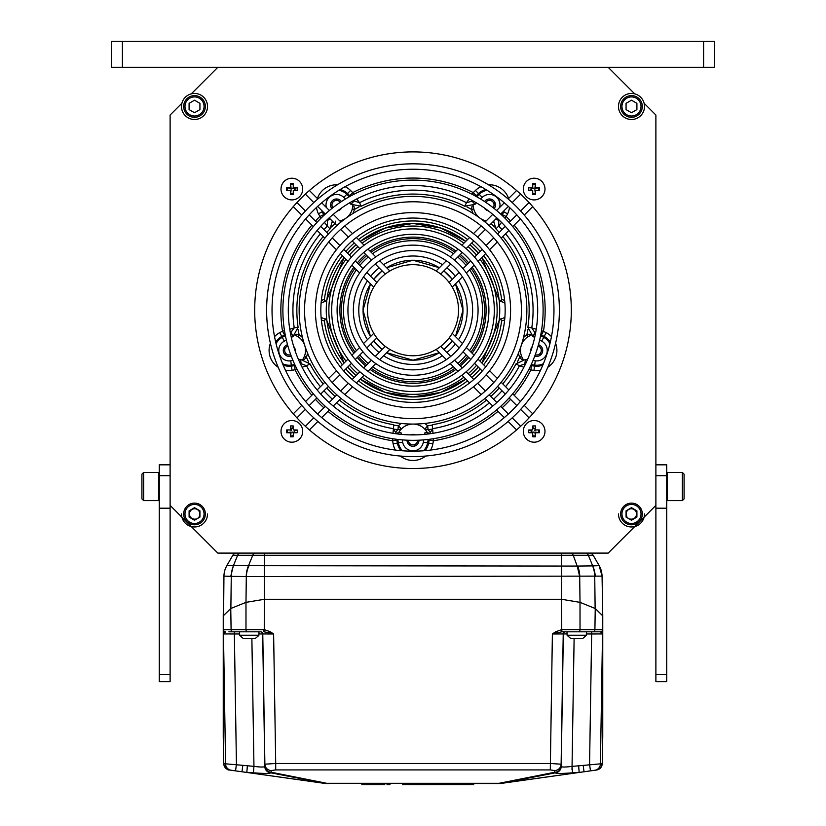 <?xml version="1.0" encoding="UTF-8"?>
<svg xmlns="http://www.w3.org/2000/svg" width="826" height="826" viewBox="0 0 826 826"><rect width="100%" height="100%" fill="white"/><g stroke="black" fill="none" stroke-linecap="round" stroke-linejoin="round"><path stroke-width="1.24" d="M413 255.998A54.217 54.217 0 0 1 442.426 264.681A54.217 54.217 0 0 0 383.574 264.681A54.217 54.217 0 0 1 413 255.998M446.887 267.892A54.217 54.217 0 0 1 455.322 276.328A54.217 54.217 0 0 0 446.887 267.892M458.533 280.778A54.217 54.217 0 0 1 458.533 339.641A54.217 54.217 0 0 0 458.533 280.778M455.322 344.101A54.217 54.217 0 0 1 446.887 352.537A54.217 54.217 0 0 0 455.322 344.101M442.426 355.748A54.217 54.217 0 0 1 413 364.431A54.217 54.217 0 0 0 442.426 355.748M413 364.431A54.217 54.217 0 0 1 383.574 355.748A54.217 54.217 0 0 0 413 364.431M379.113 352.537A54.217 54.217 0 0 1 370.678 344.101A54.217 54.217 0 0 0 379.113 352.537M367.467 339.641A54.217 54.217 0 0 1 367.467 280.778A54.217 54.217 0 0 0 367.467 339.641M370.678 276.328A54.217 54.217 0 0 1 379.113 267.892A54.217 54.217 0 0 0 370.678 276.328M386.661 267.769A49.952 49.952 0 0 1 439.339 267.769M443.851 270.928A49.952 49.952 0 0 1 452.287 279.364M455.436 283.876A49.952 49.952 0 0 1 455.436 336.554M452.287 341.066A49.952 49.952 0 0 1 443.851 349.491L452.318 341.097M439.339 352.65A49.952 49.952 0 0 1 386.661 352.65M373.682 341.097L382.118 349.522A49.952 49.952 0 0 1 373.713 341.066M370.564 336.554A49.952 49.952 0 0 1 370.564 283.876M373.713 279.364A49.952 49.952 0 0 1 382.149 270.928M439.37 267.738L413 260.221L386.63 267.738M382.118 270.897L373.682 279.333M370.533 283.845L363.006 310.215L370.533 336.585M386.63 352.681L413 360.208L439.37 352.681M455.467 336.585L462.994 310.215L455.467 283.845M452.318 279.333L443.882 270.897M321.345 319.879A10.841 10.841 0 0 0 324.391 320.891A89.249 89.249 0 0 0 342.356 364.751M345.815 368.964A89.249 89.249 0 0 0 354.251 377.399M358.453 380.858A89.249 89.249 0 0 0 467.547 380.858M471.749 377.399A89.249 89.249 0 0 0 480.185 368.964M483.644 364.751A89.249 89.249 0 0 0 501.609 320.891A10.841 10.841 0 0 0 504.655 319.879M504.655 300.55A10.841 10.841 0 0 0 501.609 299.528A89.249 89.249 0 0 0 483.644 255.668M480.185 251.455A89.249 89.249 0 0 0 471.749 243.03M467.547 239.571A89.249 89.249 0 0 0 358.453 239.571M354.251 243.03A89.249 89.249 0 0 0 345.815 251.455M342.356 255.668A89.249 89.249 0 0 0 324.391 299.528A10.841 10.841 0 0 0 321.345 300.55M475.229 195.938L475.766 195.194M396.17 440.155L396.17 439.236M394.477 429.221A120.441 120.441 0 0 0 397.895 429.706L396.243 431.523M429.83 439.236L429.83 440.155M429.757 431.523L428.105 429.706L424.616 428.942M350.234 195.194L350.771 195.938M295.233 334.964A2.168 1.879 -65.6 0 0 295.966 335.604L297.959 336.688L299.126 334.85L295.987 334.189M295.326 335.335L294.975 335.201A16.262 16.262 0 0 1 302.832 359.372L304.371 356.409L306.384 357.214A116.507 116.507 0 0 0 308.645 362.025M353.063 205.86A2.168 1.879 6.4 0 0 352.681 206.748L352.268 208.988L354.375 209.525A18.43 18.43 0 0 1 352.805 213.573M352.754 206.004L352.764 205.684A16.262 16.262 0 0 1 339.765 220.883M486.235 220.883A16.262 16.262 0 0 1 473.236 205.684L473.246 206.004M472.937 205.86A2.168 1.879 -6.4 0 1 473.319 206.748L473.732 208.988L471.625 209.525A116.507 116.507 0 0 0 466.979 206.954M518.501 353.022A18.43 18.43 0 0 0 519.616 357.214L521.629 356.409L522.61 358.463M522.972 359.062L523.168 359.372A16.262 16.262 0 0 1 531.025 335.201L528.041 336.688L526.874 334.85A116.507 116.507 0 0 0 527.886 329.636M517.355 362.025A116.507 116.507 0 0 0 519.616 357.214L521.764 359.589M530.013 334.189L526.874 334.85A18.43 18.43 0 0 0 523.508 337.597M492.028 222.752L493.576 222.029M471.966 206.335L471.625 209.525A18.43 18.43 0 0 0 473.195 213.573M354.034 206.335L354.375 209.525A116.507 116.507 0 0 1 359.021 206.954M333.972 222.752L332.424 222.029M304.236 359.589L306.384 357.214A18.43 18.43 0 0 0 307.499 353.022M522.827 359.403A2.168 1.879 150.4 0 0 522.61 358.453M530.767 334.964A2.168 1.879 -114.4 0 1 530.034 335.604M303.173 359.403A2.168 1.879 29.6 0 1 303.39 358.453L303.028 359.062M500.959 318.805A8.673 8.673 0 0 0 504.903 317.184A8.673 8.673 0 0 1 500.959 318.805L499.11 320.684L481.857 362.965A86.751 86.751 0 0 0 481.857 257.454L499.11 299.735L500.959 301.624A8.673 8.673 0 0 1 504.903 303.235A8.673 8.673 0 0 0 500.959 301.624M501.609 299.528L500.732 301.573M325.041 301.624A8.673 8.673 0 0 0 321.097 303.235A8.673 8.673 0 0 1 325.041 301.624L324.391 299.528M325.268 301.573L326.889 299.735L344.143 257.454A86.751 86.751 0 0 0 344.143 362.965L326.889 320.684L325.041 318.805A8.673 8.673 0 0 1 321.097 317.184A8.673 8.673 0 0 0 325.041 318.805M347.591 253.231L356.027 244.806A86.751 86.751 0 0 0 347.591 253.231M360.239 241.357L385.164 228.048L413 223.464L440.836 228.048L465.761 241.357A86.751 86.751 0 0 0 360.239 241.357M469.973 244.806L478.409 253.231A86.751 86.751 0 0 0 469.973 244.806M500.732 318.846L501.609 320.891M324.391 320.891L325.268 318.846M398.576 432.793L398.741 432.514A16.262 16.262 0 0 1 427.259 432.514L427.424 432.793M410.563 434.889A5.968 5.968 0 0 1 415.437 434.889M418.958 440.196A5.968 5.968 0 0 1 413 446.298A5.968 5.968 0 0 1 407.042 440.196M393.682 425.111A116.507 116.507 0 0 0 398.39 425.803L397.895 429.706L401.467 428.859L400.218 430.274M400.156 430.346L399.743 430.914M399.34 431.492L399.02 432.019M426.577 431.368L425.937 430.47M425.7 430.16L425.163 429.53M424.853 429.19L427.61 425.803A116.507 116.507 0 0 0 432.318 425.111M401.188 423.449A20.598 20.598 0 0 0 398.39 425.803L401.467 428.859M293.674 346.424A5.968 5.968 0 0 1 295.181 351.05M291.227 356.047A5.968 5.968 0 0 1 283.576 352.258A5.968 5.968 0 0 1 287.541 344.71M341.685 207.915A5.968 5.968 0 0 1 337.751 210.775M331.773 208.555A5.968 5.968 0 0 1 333.012 200.119A5.968 5.968 0 0 1 341.427 201.554M488.249 210.775A5.968 5.968 0 0 1 484.315 207.915M484.573 201.554A5.968 5.968 0 0 1 492.988 200.119A5.968 5.968 0 0 1 494.227 208.555M530.819 351.05A5.968 5.968 0 0 1 532.326 346.424M538.459 344.71A5.968 5.968 0 0 1 542.424 352.258A5.968 5.968 0 0 1 534.773 356.047M478.409 367.188L469.973 375.623A86.751 86.751 0 0 0 478.409 367.188M465.761 379.072L440.836 392.371L413 396.955L385.164 392.371L360.239 379.072A86.751 86.751 0 0 0 465.761 379.072M356.027 375.623L347.591 367.188A86.751 86.751 0 0 0 356.027 375.623M285.445 370.213A20.154 20.154 0 0 0 292.053 370.378L297.03 369.222M392.711 438.74L392.608 440.785L396.862 440.031L396.748 439.308M302.12 367.25L306.529 365.732L301.149 363.719L300.54 359.434L310.018 363.915A116.146 116.146 0 0 0 323.214 383.894M339.321 399.99A116.146 116.146 0 0 0 393.744 424.75L393.011 433.299M316.513 207.44A20.154 20.154 0 0 0 318.402 213.779L321.035 218.157M284.495 330.627L282.523 331.174A132.15 132.15 0 0 1 311.846 225.168M324.484 222.38L327.292 226.118L327.55 220.366L330.266 219.045M290.411 333.023L294.232 327.87L289.761 329.244M475.735 196.216L476.251 195.7L473.257 192.592L472.131 194.306M353.869 194.306L352.743 192.592L349.749 195.7L350.265 196.216M469.178 198.89L466.494 202.711L472.038 201.183L475.043 204.29L464.749 206.232A116.146 116.146 0 0 0 361.251 206.232L350.957 204.29L349.512 202.886M353.425 200.666L359.506 202.711L356.822 198.89M551.458 336.636A20.154 20.154 0 0 0 546.213 332.62L541.505 330.627M504.965 218.157L506.245 216.557A132.15 132.15 0 0 1 510.571 221.079M536.239 329.244L531.768 327.87L534.938 332.671L532.915 336.481L527.886 327.292A116.146 116.146 0 0 0 502.786 236.535M498.77 219.706L498.708 226.118L501.516 222.38M528.97 369.222L530.881 369.955A132.15 132.15 0 0 1 514.154 395.262M429.252 439.308L429.138 440.031L433.392 440.785L433.289 438.74M432.989 433.299L432.256 424.75A116.146 116.146 0 0 0 486.679 399.99M525.584 363.822L519.471 365.732L523.88 367.25M336.523 402.789A120.08 120.08 0 0 0 393.093 428.622L396.666 433.836M429.334 433.836L432.907 428.622A120.08 120.08 0 0 0 489.477 402.789M320.426 233.737A120.08 120.08 0 0 0 294.232 327.87L298.114 327.292L293.085 336.481L291.062 332.671L290.38 332.878M300.478 363.946L301.149 363.719L300.416 363.822M350.957 204.29L353.962 201.183L353.549 200.604M327.127 219.799L327.55 220.366L327.23 219.706M495.734 219.045L498.45 220.366L498.873 219.799M472.451 200.604L472.038 201.183L472.575 200.666M505.574 386.682A120.08 120.08 0 0 0 519.471 365.732L515.982 363.915L525.46 359.434L524.851 363.719L525.522 363.946M535.62 332.878L534.938 332.671L535.589 333.023M499.689 207.429A10.501 10.501 0 0 0 482.188 197.393L480.525 198.994M476.488 202.886L475.043 204.29M361.251 206.232L359.506 202.711A120.08 120.08 0 0 1 466.494 202.711L464.749 206.232M345.475 198.994L343.812 197.393A10.501 10.501 0 0 0 326.311 207.429M323.978 229.628A120.08 120.08 0 0 1 327.292 226.118L330.101 228.864A116.146 116.146 0 0 0 326.766 232.405M332.3 221.079L330.101 228.864M323.214 236.535A116.146 116.146 0 0 0 298.114 327.292M293.085 336.481L291.31 337.431M286.354 340.064L284.32 341.148A10.501 10.501 0 0 0 290.711 360.817L292.993 360.497M298.547 359.713L300.54 359.434M320.426 386.682A120.08 120.08 0 0 1 306.529 365.732L310.018 363.915M326.766 388.014A116.146 116.146 0 0 0 335.201 396.449M396.81 433.856L396.676 433.123L400.93 432.37L401.281 434.352M402.262 439.886L402.654 442.158A10.501 10.501 0 0 0 423.346 442.158L423.738 439.886M424.719 434.352L425.07 432.37L429.324 433.123L429.19 433.856M490.799 396.449A116.146 116.146 0 0 0 499.234 388.014M502.786 383.894A116.146 116.146 0 0 0 515.982 363.915M525.46 359.434L527.453 359.713M533.007 360.497L535.289 360.817A10.501 10.501 0 0 0 541.68 341.148L539.646 340.064M534.69 337.431L532.915 336.481M505.574 233.737A120.08 120.08 0 0 1 531.768 327.87L527.886 327.292M502.022 229.628A120.08 120.08 0 0 0 498.708 226.118L495.899 228.864L493.7 221.079M499.234 232.405A116.146 116.146 0 0 0 495.899 228.864M332.754 207.78L332.176 206.335L332.176 207.45M332.176 202.442L332.176 203.557L332.176 202.442L333.146 201.885M335.552 200.491L336.523 199.933L337.483 200.491L336.523 199.933M339.889 201.885L340.446 202.205L339.889 201.885M332.878 207.687A4.553 4.553 0 0 1 335.149 200.604A4.553 4.553 0 0 1 340.25 202.329M290.783 354.87L289.234 354.974L290.783 354.87M286.591 354.117L285.528 353.776L285.3 352.681L285.528 353.776L286.591 354.117M284.485 348.871L284.722 349.966L284.485 348.871L285.311 348.128M290.731 354.726A4.553 4.553 0 0 1 284.691 350.379A4.553 4.553 0 0 1 287.923 346.063M417.977 440.857L417.708 440.248L417.326 441.755M415.695 444.006L415.034 444.904L413.929 444.791L415.034 444.904M411.162 444.502L410.057 444.378L409.603 443.366L410.057 444.378L411.162 444.502M408.478 440.826L408.209 440.237L408.478 440.826M417.553 440.248A4.553 4.553 0 0 1 411.555 444.646A4.553 4.553 0 0 1 408.447 440.248M538.789 345.846L538.129 345.918L539.44 346.744M541.071 348.995L541.732 349.894L541.278 350.916L541.732 349.894M540.152 353.456L539.698 354.468L538.583 354.591L539.698 354.468L540.152 353.456M535.826 354.881L535.186 354.943L535.826 354.881M538.077 346.063A4.553 4.553 0 0 1 540.41 353.125A4.553 4.553 0 0 1 535.269 354.726M485.626 202.246L486.824 201.245L485.626 202.246M490.52 200.047L489.467 200.388L490.52 200.047L491.356 200.79M493.411 202.649L494.247 203.392L494.01 204.487L494.247 203.392M493.432 207.202L493.298 207.832L493.432 207.202M485.75 202.329A4.553 4.553 0 0 1 493.194 202.298A4.553 4.553 0 0 1 493.122 207.687M413 151.901A158.313 158.313 0 0 1 571.313 310.215A158.313 158.313 0 0 1 413 468.518A158.313 158.313 0 0 1 254.687 310.215A158.313 158.313 0 0 1 413 151.901M181.906 103.24L170.115 115.031L170.115 505.388L217.827 553.1L608.173 553.1L655.885 505.388L655.885 115.031L644.094 103.24M634.719 93.865L608.173 67.319L217.827 67.319L191.281 93.865M459.008 356.212A65.058 65.058 0 0 0 459.008 264.206A65.058 65.058 0 0 0 366.992 264.206A65.058 65.058 0 0 0 366.992 356.212A65.058 65.058 0 0 0 459.008 356.212M455.167 352.382A59.637 59.637 0 0 0 455.167 268.037A59.637 59.637 0 0 0 370.833 268.037A59.637 59.637 0 0 0 370.833 352.382A59.637 59.637 0 0 0 455.167 352.382M355.5 367.715A81.32 81.32 0 0 0 470.5 367.715A81.32 81.32 0 0 0 470.5 252.704A81.32 81.32 0 0 0 355.5 252.704A81.32 81.32 0 0 0 355.5 367.715M359.331 363.884A75.899 75.899 0 0 0 466.669 363.884A75.899 75.899 0 0 0 466.669 256.545A75.899 75.899 0 0 0 359.331 256.545A75.899 75.899 0 0 0 359.331 363.884M343.998 241.202A97.592 97.592 0 0 0 343.998 379.217A97.592 97.592 0 0 0 482.002 379.217A97.592 97.592 0 0 0 482.002 241.202A97.592 97.592 0 0 0 343.998 241.202M347.829 245.043A92.171 92.171 0 0 0 347.829 375.386A92.171 92.171 0 0 0 478.171 375.386A92.171 92.171 0 0 0 478.171 245.043A92.171 92.171 0 0 0 347.829 245.043M493.504 229.7A113.854 113.854 0 0 0 332.496 229.7A113.854 113.854 0 0 0 332.496 390.719A113.854 113.854 0 0 0 493.504 390.719A113.854 113.854 0 0 0 493.504 229.7M489.673 233.541A108.433 108.433 0 0 0 336.327 233.541A108.433 108.433 0 0 0 336.327 386.888A108.433 108.433 0 0 0 489.673 386.888A108.433 108.433 0 0 0 489.673 233.541M505.006 402.221A130.116 130.116 0 0 0 505.006 218.209A130.116 130.116 0 0 0 320.994 218.209A130.116 130.116 0 0 0 320.994 402.221A130.116 130.116 0 0 0 505.006 402.221M501.175 398.39A124.695 124.695 0 0 0 501.175 222.039A124.695 124.695 0 0 0 324.825 222.039A124.695 124.695 0 0 0 324.825 398.39A124.695 124.695 0 0 0 501.175 398.39M445.204 342.418A45.544 45.544 0 0 0 445.204 278.011A45.544 45.544 0 0 0 380.796 278.011A45.544 45.544 0 0 0 380.796 342.418A45.544 45.544 0 0 0 445.204 342.418M309.492 413.723A146.388 146.388 0 0 0 516.508 413.723A146.388 146.388 0 0 0 516.508 206.706A146.388 146.388 0 0 0 309.492 206.706A146.388 146.388 0 0 0 309.492 413.723M313.322 409.882A140.957 140.957 0 0 0 512.678 409.882A140.957 140.957 0 0 0 512.678 210.537A140.957 140.957 0 0 0 313.322 210.537A140.957 140.957 0 0 0 313.322 409.882M449.137 337.917L459.173 347.952M463.025 351.804L470.727 359.496M474.568 363.347L482.25 371.029M486.091 374.87L493.772 382.552M497.613 386.392L505.295 394.064M509.126 397.905L516.808 405.576M520.638 409.417L529.084 417.853M452.235 333.343L462.446 343.554M466.349 347.457L474.114 355.221M477.986 359.103L485.719 366.837M489.581 370.698L497.304 378.411M501.155 382.262L508.857 389.965M512.709 393.816L520.401 401.508M524.242 405.36L532.708 413.816M516.601 429.912L508.145 421.456M504.294 417.615L496.602 409.913M492.75 406.072L485.048 398.369M481.197 394.508L473.484 386.795M469.622 382.934L461.889 375.2M458.017 371.328L450.242 363.554M446.339 359.661L436.128 349.439M520.648 426.288L512.203 417.853M508.372 414.012L500.69 406.34M496.86 402.499L489.178 394.828M485.337 390.987L477.655 383.305M473.814 379.464L466.132 371.783M462.292 367.931L454.589 360.239M450.738 356.388L440.712 346.352M385.288 346.352L375.262 356.388M371.411 360.239L363.708 367.931M359.868 371.783L352.186 379.464M348.345 383.305L340.663 390.987M336.822 394.828L329.14 402.499M325.31 406.34L317.628 414.012M313.797 417.853L305.352 426.288M389.872 349.439L379.661 359.661M375.758 363.554L367.983 371.328M364.111 375.2L356.378 382.934M352.516 386.795L344.803 394.508M340.952 398.369L333.25 406.072M329.398 409.913L321.706 417.615M317.855 421.456L309.399 429.912M293.292 413.816L301.758 405.36M305.599 401.508L313.291 393.816M317.143 389.965L324.845 382.262M328.696 378.411L336.419 370.698M340.281 366.837L348.014 359.103M351.886 355.221L359.651 347.457M363.554 343.554L373.765 333.343M296.916 417.853L305.362 409.417M309.192 405.576L316.874 397.905M320.705 394.064L328.387 386.392M332.228 382.552L339.909 374.87M343.75 371.029L351.432 363.347M355.273 359.496L362.975 351.804M366.827 347.952L376.863 337.917M376.863 282.502L366.827 272.466M362.975 268.615L355.273 260.923M351.432 257.082L343.75 249.39M339.909 245.549L332.228 237.867M328.387 234.037L320.705 226.355M316.874 222.514L309.192 214.843M305.362 211.002L296.916 202.566M373.765 287.087L363.554 276.865M359.651 272.972L351.886 265.198M348.014 261.326L340.281 253.592M336.419 249.731L328.696 242.018M324.845 238.156L317.143 230.454M313.291 226.603L305.599 218.911M301.758 215.07L293.292 206.614M309.399 190.507L317.855 198.963M321.706 202.814L329.398 210.506M333.25 214.357L340.952 222.06M344.803 225.911L352.516 233.624M356.378 237.485L364.111 245.219M367.983 249.101L375.758 256.865M379.661 260.768L389.872 270.98M305.352 194.131L313.797 202.576M317.628 206.407L325.31 214.079M329.14 217.919L336.822 225.601M340.663 229.442L348.345 237.114M352.186 240.955L359.868 248.647M363.708 252.488L371.411 260.18M375.262 264.031L385.288 274.067M440.712 274.067L450.738 264.031M454.589 260.18L462.292 252.488M466.132 248.647L473.814 240.955M477.655 237.114L485.337 229.442M489.178 225.601L496.86 217.919M500.69 214.079L508.372 206.407M512.203 202.576L520.648 194.131M436.128 270.98L446.339 260.768M450.242 256.865L458.017 249.101M461.889 245.219L469.622 237.485M473.484 233.624L481.197 225.911M485.048 222.06L492.75 214.357M496.602 210.506L504.294 202.814M508.145 198.963L516.601 190.507M532.708 206.614L524.242 215.07M520.401 218.911L512.709 226.603M508.857 230.454L501.155 238.156M497.304 242.018L489.581 249.731M485.719 253.592L477.986 261.326M474.114 265.198L466.349 272.972M462.446 276.865L452.235 287.087M529.084 202.566L520.638 211.002M516.808 214.843L509.126 222.514M505.295 226.355L497.613 234.037M493.772 237.867L486.091 245.549M482.25 249.39L474.568 257.082M470.727 260.923L463.025 268.615M459.173 272.466L449.137 282.502M532.76 435.694A4.553 4.553 0 0 0 535.248 435.777A4.553 4.553 0 0 1 532.76 435.694M538.562 432.463A4.553 4.553 0 0 0 538.48 429.964A4.553 4.553 0 0 1 538.562 432.463M523.302 431.358A10.841 10.841 0 0 1 534.143 420.517A10.841 10.841 0 0 1 544.984 431.358A10.841 10.841 0 0 1 534.143 442.199A10.841 10.841 0 0 1 523.302 431.358M539.564 432.71A19.762 2.251 180 0 1 535.578 432.793A19.762 2.251 90 0 1 535.496 436.778L534.866 432.07L539.564 432.71A19.556 8.146 -90 0 0 539.585 431.358A19.556 8.146 -90 0 0 539.564 429.995A19.762 2.251 180 0 0 535.578 429.923L534.866 430.635L535.496 425.937A19.762 2.251 90 0 1 535.578 429.923M528.702 431.358A19.556 8.146 -90 0 1 528.723 429.995L531.273 430.635L531.273 432.07L528.723 432.71A19.556 8.146 -90 0 1 528.702 431.358M534.866 428.477L533.42 428.477L532.791 425.937A19.762 2.251 90 0 0 532.708 429.923A19.762 2.251 180 0 0 528.723 429.995M532.791 425.937A19.556 8.146 0 0 1 535.496 425.937M531.273 432.07L533.42 432.07L532.708 432.793A19.762 2.251 90 0 0 532.791 436.778A19.556 8.146 0 0 0 535.496 436.778M532.708 432.793A19.762 2.251 180 0 1 528.723 432.71M534.866 432.07L535.578 432.793M534.143 193.625A4.553 4.553 0 0 0 535.248 193.49A4.553 4.553 0 0 1 532.76 193.408A4.553 4.553 0 0 0 534.143 193.625M538.48 190.455A4.553 4.553 0 0 0 538.562 187.967A4.553 4.553 0 0 1 538.48 190.455M535.248 184.652A4.553 4.553 0 0 0 532.76 184.735A4.553 4.553 0 0 1 535.248 184.652M534.143 199.913A10.841 10.841 0 0 1 523.302 189.071A10.841 10.841 0 0 1 534.143 178.22A10.841 10.841 0 0 1 544.984 189.071A10.841 10.841 0 0 1 534.143 199.913M535.496 183.651A19.762 2.251 90 0 1 535.578 187.636A19.762 2.251 0 0 1 539.564 187.709L534.866 188.349L535.496 183.651A19.556 8.146 180 0 0 534.143 183.63A19.556 8.146 180 0 0 532.791 183.651A19.762 2.251 90 0 0 532.708 187.636L533.42 188.349L528.723 187.709A19.762 2.251 0 0 1 532.708 187.636M531.273 188.349L531.273 189.784L528.723 190.424A19.762 2.251 0 0 0 532.708 190.507A19.762 2.251 90 0 0 532.791 194.492A19.556 8.146 0 0 0 534.143 194.513A19.556 8.146 0 0 0 535.496 194.492L534.866 189.784L535.578 190.507A19.762 2.251 0 0 0 539.564 190.424A19.556 8.146 -90 0 0 539.564 187.709M528.723 190.424A19.556 8.146 -90 0 1 528.723 187.709M535.578 190.507A19.762 2.251 90 0 1 535.496 194.492M534.866 188.349L535.578 187.636M293.24 184.735A4.553 4.553 0 0 0 290.752 184.652A4.553 4.553 0 0 1 293.24 184.735M287.438 187.967A4.553 4.553 0 0 0 287.52 190.455A4.553 4.553 0 0 1 287.438 187.967M293.24 193.408A4.553 4.553 0 0 1 290.752 193.49A4.553 4.553 0 0 0 293.24 193.408M302.698 189.071A10.841 10.841 0 0 1 291.857 199.913A10.841 10.841 0 0 1 281.016 189.071A10.841 10.841 0 0 1 291.857 178.22A10.841 10.841 0 0 1 302.698 189.071M286.436 187.709A19.762 2.251 0 0 1 290.422 187.636A19.762 2.251 -90 0 1 290.504 183.651L291.134 188.349L286.436 187.709A19.556 8.146 90 0 0 286.415 189.071A19.556 8.146 90 0 0 286.436 190.424A19.762 2.251 0 0 0 290.422 190.507L291.134 189.784L290.504 194.492A19.556 8.146 0 0 0 293.209 194.492A19.762 2.251 -90 0 0 293.292 190.507A19.762 2.251 0 0 0 297.277 190.424L294.727 189.784L294.727 188.349L297.277 187.709A19.556 8.146 90 0 1 297.298 189.071A19.556 8.146 90 0 1 297.277 190.424M290.504 194.492A19.762 2.251 -90 0 1 290.422 190.507M294.727 188.349L292.58 188.349L293.292 187.636A19.762 2.251 -90 0 0 293.209 183.651A19.556 8.146 180 0 0 290.504 183.651M293.292 187.636A19.762 2.251 0 0 1 297.277 187.709M291.134 188.349L290.422 187.636M287.52 429.964A4.553 4.553 0 0 0 287.438 432.463A4.553 4.553 0 0 1 287.52 429.964M290.752 435.777A4.553 4.553 0 0 0 293.24 435.694A4.553 4.553 0 0 1 290.752 435.777M291.857 420.517A10.841 10.841 0 0 1 302.698 431.358A10.841 10.841 0 0 1 291.857 442.199A10.841 10.841 0 0 1 281.016 431.358A10.841 10.841 0 0 1 291.857 420.517M290.504 436.778A19.762 2.251 -90 0 1 290.422 432.793A19.762 2.251 180 0 1 286.436 432.71L291.134 432.07L290.504 436.778A19.556 8.146 0 0 0 291.857 436.799A19.556 8.146 0 0 0 293.209 436.778A19.762 2.251 -90 0 0 293.292 432.793L292.58 432.07L297.277 432.71A19.762 2.251 180 0 1 293.292 432.793M291.857 425.917A19.556 8.146 0 0 1 293.209 425.937L292.58 428.477L291.134 428.477L290.504 425.937A19.556 8.146 0 0 1 291.857 425.917M294.727 432.07L294.727 430.635L297.277 429.995A19.762 2.251 180 0 0 293.292 429.923A19.762 2.251 -90 0 0 293.209 425.937M297.277 429.995A19.556 8.146 90 0 1 297.277 432.71M291.134 428.477L291.134 430.635L290.422 429.923A19.762 2.251 180 0 0 286.436 429.995A19.556 8.146 90 0 0 286.436 432.71M290.422 429.923A19.762 2.251 -90 0 1 290.504 425.937M291.134 432.07L290.422 432.793M629.897 519.141A2.168 2.168 0 0 0 629.701 519.182A2.168 2.168 0 0 1 630.641 519.11A5.204 5.204 0 0 0 636.547 514.195A5.204 5.204 0 0 0 631.116 508.754A5.204 5.204 0 0 0 626.201 514.67A2.168 2.168 0 0 1 626.067 515.754A2.168 2.168 0 0 0 626.211 515.176M196.103 519.141A2.168 2.168 0 0 1 196.299 519.182A2.168 2.168 0 0 0 195.359 519.11A5.204 5.204 0 0 1 189.453 514.195A5.204 5.204 0 0 1 194.884 508.754A5.204 5.204 0 0 1 199.799 514.67A2.168 2.168 0 0 0 199.933 515.754A2.168 2.168 0 0 1 199.789 515.176M207.522 513.958A13.009 13.009 0 0 1 194.513 526.967A13.009 13.009 0 0 1 181.493 513.958A13.009 13.009 0 0 0 194.513 526.967A13.009 13.009 0 0 0 207.522 513.958M204.053 513.958A9.54 9.54 0 0 1 194.513 523.498A9.54 9.54 0 0 1 184.972 513.958A9.54 9.54 0 0 1 194.513 504.418A9.54 9.54 0 0 1 204.053 513.958M199.933 517.086L199.933 510.829L194.513 507.691L189.092 510.829L189.092 517.086L194.513 520.215L199.933 517.086M205.354 513.958A10.841 10.841 0 0 0 194.513 503.117A10.841 10.841 0 0 0 183.671 513.958A10.841 10.841 0 0 0 194.513 524.799A10.841 10.841 0 0 0 205.354 513.958M189.092 513.958A5.421 5.421 0 0 0 194.513 519.378A5.421 5.421 0 0 0 199.933 513.958A5.421 5.421 0 0 0 194.513 508.537A5.421 5.421 0 0 0 189.092 513.958M207.522 106.471A13.009 13.009 0 0 1 194.513 119.481A13.009 13.009 0 0 1 181.493 106.471A13.009 13.009 0 0 1 194.513 93.452A13.009 13.009 0 0 1 207.522 106.471M644.507 106.471A13.009 13.009 0 0 1 631.487 119.481A13.009 13.009 0 0 1 618.478 106.471A13.009 13.009 0 0 1 631.487 93.452A13.009 13.009 0 0 1 644.507 106.471M644.507 513.958A13.009 13.009 0 0 1 631.487 526.967A13.009 13.009 0 0 1 618.478 513.958A13.009 13.009 0 0 0 631.487 526.967A13.009 13.009 0 0 0 644.507 513.958M641.028 513.958A9.54 9.54 0 0 1 631.487 523.498A9.54 9.54 0 0 1 621.947 513.958A9.54 9.54 0 0 1 631.487 504.418A9.54 9.54 0 0 1 641.028 513.958M636.908 517.086L636.908 510.829L631.487 507.691L626.067 510.829L626.067 517.086L631.487 520.215L636.908 517.086M642.329 513.958A10.841 10.841 0 0 0 631.487 503.117A10.841 10.841 0 0 0 620.646 513.958A10.841 10.841 0 0 0 631.487 524.799A10.841 10.841 0 0 0 642.329 513.958M626.067 513.958A5.421 5.421 0 0 0 631.487 519.378A5.421 5.421 0 0 0 636.908 513.958A5.421 5.421 0 0 0 631.487 508.537A5.421 5.421 0 0 0 626.067 513.958M641.028 106.471A9.54 9.54 0 0 1 631.487 116.012A9.54 9.54 0 0 1 621.947 106.471A9.54 9.54 0 0 1 631.487 96.921A9.54 9.54 0 0 1 641.028 106.471M636.908 109.6L636.908 103.333L631.487 100.204L626.067 103.333L626.067 109.6L631.487 112.728L636.908 109.6M642.329 106.471A10.841 10.841 0 0 1 631.487 117.313A10.841 10.841 0 0 1 620.646 106.471A10.841 10.841 0 0 1 631.487 95.62A10.841 10.841 0 0 1 642.329 106.471M204.053 106.471A9.54 9.54 0 0 1 194.513 116.012A9.54 9.54 0 0 1 184.972 106.471A9.54 9.54 0 0 1 194.513 96.921A9.54 9.54 0 0 1 204.053 106.471M199.933 109.6L199.933 103.333L194.513 100.204L189.092 103.333L189.092 109.6L194.513 112.728L199.933 109.6M205.354 106.471A10.841 10.841 0 0 1 194.513 117.313A10.841 10.841 0 0 1 183.671 106.471A10.841 10.841 0 0 1 194.513 95.62A10.841 10.841 0 0 1 205.354 106.471M655.885 681.698L655.885 508.207L666.727 508.207L666.727 681.698L655.885 681.698M655.885 505.388L655.885 508.207M655.885 464.831L666.727 464.831L666.727 508.207M159.273 674.377L170.115 674.377L170.115 681.698L159.273 681.698L159.273 464.831L170.115 464.831M170.115 674.377L170.115 505.388M170.115 508.207L159.273 508.207M684.083 498.883L684.083 474.165L682.348 472.431L667.46 472.431L667.46 500.618L682.348 500.618L684.083 498.883M682.348 500.618L682.348 472.431M141.917 498.883L141.917 474.165L143.652 472.431L158.54 472.431L158.54 500.618L143.652 500.618L141.917 498.883M143.652 500.618L143.652 472.431M217.827 67.319L111.562 67.319L111.562 41.3L714.438 41.3L714.438 67.319L608.173 67.319M122.403 67.319L122.403 41.3M703.597 67.319L703.597 41.3M240.304 553.1A4.337 3.067 90 0 0 237.651 555.268L232.839 555.268A4.337 4.337 0 0 1 236.587 553.1A4.337 4.337 0 0 0 232.839 555.268L226.84 565.645A21.683 21.683 -150 0 0 224.187 573.172M589.413 553.1A4.337 4.337 0 0 1 593.161 555.268L599.16 565.645L592.603 565.882A21.683 15.415 89.3 0 1 594.73 576.352L595.133 608.473L580.017 602.361L579.697 576.538L577.188 566.078L226.861 565.655A21.683 21.6 5.5 0 0 224.032 574.452L223.939 576.125A21.683 21.6 5.5 0 1 224.032 574.452M223.247 735.997L223.247 615.907L223.939 576.125L230.753 576.341L233.314 565.882L237.651 555.268L573.234 555.268L577.188 566.078M601.844 573.409A21.683 21.683 150 0 0 599.16 565.645L602.061 576.125L602.753 615.907L602.753 735.997M223.247 736.658L223.247 615.835L230.753 608.514L245.983 602.361L264.382 599.284L245.983 602.361L246.303 576.538A21.683 15.395 -85.2 0 1 248.812 566.078M586.377 633.976L602.526 633.945L602.515 629.68L580.017 629.639L580.017 602.361L561.618 599.284L264.382 599.284L561.618 599.284L580.017 602.361L595.133 608.473M230.753 576.341L231.27 576.352A21.683 15.415 -89.3 0 1 233.397 565.882M230.867 608.473L231.27 576.352L246.22 576.538A21.683 15.415 -89.3 0 1 248.358 566.068L252.766 555.268A4.337 3.067 90 0 1 255.42 553.1M602.515 629.68A2.168 2.168 90 0 1 600.347 631.807L593.378 631.807A2.168 1.538 -90 0 0 594.906 629.639L595.247 608.514L602.753 615.835L602.061 576.125L246.22 576.538M595.247 576.341A21.683 15.839 -95.1 0 0 592.686 565.882L588.349 555.268L593.161 555.268M600.347 631.807L600.502 631.818A2.168 2.168 -4.4 0 0 602.526 629.701L602.753 736.524L602.247 763.338L601.555 766.445L599.16 769.078L596.651 769.997L500.907 783.399A32.534 26.411 -101.3 0 1 499.348 783.296L499.348 783.564A32.534 32.534 0 0 0 502.001 783.296A32.534 32.534 0 0 1 499.348 783.564L326.652 783.296A32.534 26.411 101.3 0 1 325.093 783.399A32.534 18.626 98 0 1 323.998 783.296L229.37 769.997A6.505 6.505 -82 0 1 223.836 764.494C225.932 768.531 227.78 770.369 229.37 769.997L229.37 769.997M602.216 763.668L578.634 765.826L579.16 772.289L572.583 772.837L572.046 766.373C565.469 767.22 561.856 767.251 561.195 766.487L561.195 766.435A6.505 6.484 176.4 0 1 555.227 772.795L554.669 772.279L497.469 783.616M583.146 765.33L584.044 771.763L502.001 783.296L592.314 770.606M502.001 783.296A32.534 18.626 -98 0 1 500.907 783.399L555.227 772.847A6.505 6.484 -3.6 0 0 561.195 766.487L563.342 633.945L567.09 633.955M572.583 772.837C562.072 773.611 556.29 773.621 555.227 772.847M561.195 766.435L561.174 765.939A6.505 6.443 -1.7 0 1 554.669 772.279L554.618 770.534L550.292 769.925L275.708 769.925L271.382 770.534L270.773 772.795L325.093 783.399L241.956 771.763L242.854 765.33L223.784 763.668L223.247 736.524M258.91 633.955L262.658 633.945L264.805 766.487A6.505 6.484 3.6 0 0 270.773 772.847L270.773 772.795A6.505 6.484 -176.4 0 1 264.805 766.435L264.805 766.487C264.144 767.251 260.531 767.22 253.954 766.373L242.854 765.33M270.773 772.847C269.71 773.621 263.928 773.611 253.417 772.837L253.954 766.373L251.878 638.312M233.686 770.606L323.998 783.296A32.534 32.534 0 0 0 326.652 783.564A32.534 32.534 0 0 1 323.998 783.296M326.652 783.564L328.531 783.616M263.866 629.639L263.907 631.807L269.73 632.892L270.391 631.807L264.382 629.66L223.485 629.68L223.474 633.945L239.623 633.976M271.382 770.534A6.505 6.443 -178.3 0 1 264.878 764.195L262.771 633.945A2.168 2.168 90 0 0 260.603 631.807L260.489 631.807A2.168 2.168 -90 0 1 262.658 633.945L273.613 633.976L275.708 763.482L264.878 764.195L264.805 766.435M593.378 631.807L562.093 631.807L561.618 629.66L555.609 631.807L552.387 633.976L563.342 633.945A2.168 2.168 90 0 1 565.511 631.807L576.734 631.807M561.174 765.939L561.122 764.195L550.292 763.482L275.708 763.482L275.708 769.925M232.622 631.807A2.168 1.538 -90 0 1 231.094 629.639L230.753 608.514L245.983 602.361L245.983 629.639A2.168 1.538 -90 0 0 247.521 631.807L228.905 631.807M223.815 764.38L223.784 763.668M596.64 769.997L596.64 769.997A6.505 6.505 -98 0 0 602.164 764.494L602.185 764.38M260.603 631.807L247.521 631.807M233.304 631.807L234.326 631.807L236.432 764.422L235.534 770.865M239.705 635.493L243.071 638.312L255.461 638.312L243.071 638.312L239.705 635.493L239.509 631.807L234.326 631.807M231.187 770.255A6.505 6.505 -82 0 1 225.581 763.916L223.474 633.945L225.653 631.807A2.168 2.168 -90 0 1 223.485 629.68M269.73 632.892L273.613 633.976L270.391 631.807M590.466 770.865L589.568 764.422L591.674 631.807L592.676 631.807M600.502 631.818L602.526 633.945L600.419 763.916A6.505 6.505 -98 0 1 594.813 770.255M591.674 631.807L586.491 631.807L586.295 635.493M565.511 631.807L565.397 631.807A2.168 2.168 -90 0 0 563.229 633.945L561.122 764.195A6.505 6.443 -1.7 0 1 554.618 770.534M550.292 769.925L552.387 633.976L561.742 631.818L565.397 631.807M264.258 631.818L264.382 553.1M223.887 632.881L223.464 631.807M223.939 576.125L223.474 629.701A2.168 2.168 4.4 0 0 225.498 631.818M556.27 632.892L555.609 631.807M561.742 631.818L561.618 553.1M602.536 631.807L602.113 632.881M418.648 784.7L432.225 784.7L418.648 784.7M402.365 784.7L415.943 784.7L402.365 784.7M452.524 784.7L460.712 784.7L452.524 784.7M458.533 784.7L455.229 784.7L458.533 784.7M444.295 784.7L451.729 784.7L444.295 784.7M445.957 784.7L448.291 784.7L445.957 784.7M446.825 784.7L449.365 784.7L446.825 784.7M435.581 784.7L442.612 784.7L435.581 784.7M426.392 784.7L433.072 784.7L426.392 784.7M415.199 784.7L420.217 784.7L415.199 784.7M403.449 784.7L409.82 784.7L403.449 784.7M386.981 784.7L390.017 784.7L386.981 784.7M376.718 784.7L384.802 784.7L376.718 784.7M380.404 784.7L378.184 784.7L380.404 784.7M452.762 784.7L473.721 784.7L452.762 784.7M459.555 784.7L465.534 784.7L459.555 784.7M433.01 784.7L451.863 784.7L433.01 784.7M409.624 784.7L429.097 784.7L409.624 784.7M418.493 784.7L413.165 784.7L418.493 784.7M377.534 784.7L361.809 784.7L377.534 784.7M247.965 638.312L255.461 638.312L247.965 638.312M255.461 638.312L258.837 635.493L255.461 638.312M258.755 635.235L239.777 635.235M570.539 638.312L567.266 635.493L570.539 638.312L582.929 638.312L575.433 638.312M578.035 638.312L582.929 638.312L578.035 638.312M582.929 638.312L586.202 635.493L582.929 638.312M586.223 635.235L567.245 635.235M463.902 377.214A84.138 84.138 0 0 1 362.098 377.214M357.865 373.775A84.138 84.138 0 0 1 349.439 365.34M346.001 361.117A84.138 84.138 0 0 1 346.001 259.312M349.439 255.079A84.138 84.138 0 0 1 357.865 246.644M362.098 243.205A84.138 84.138 0 0 1 463.902 243.205M468.135 373.775A84.138 84.138 0 0 0 476.561 365.34M479.999 361.117A84.138 84.138 0 0 0 479.999 259.312M476.561 255.079A84.138 84.138 0 0 0 468.135 246.644M369.986 251.094A73.101 73.101 0 0 1 456.014 251.094M460.299 254.47A73.101 73.101 0 0 1 468.734 262.905M472.111 267.201A73.101 73.101 0 0 1 472.111 353.218M468.734 357.513A73.101 73.101 0 0 1 460.299 365.949M456.014 369.325A73.101 73.101 0 0 1 369.986 369.325M365.701 365.949A73.101 73.101 0 0 1 357.266 357.513M353.889 353.218A73.101 73.101 0 0 1 353.889 267.201M357.266 262.905A73.101 73.101 0 0 1 365.701 254.47M413 238.642A71.563 71.563 0 0 0 371.091 252.198A71.563 71.563 0 0 1 454.909 252.198A71.563 71.563 0 0 0 413 238.642M366.785 255.564A71.563 71.563 0 0 0 358.35 264A71.563 71.563 0 0 1 366.785 255.564M354.994 268.305A71.563 71.563 0 0 0 354.994 352.124A71.563 71.563 0 0 1 354.994 268.305M358.35 356.419A71.563 71.563 0 0 0 366.785 364.855A71.563 71.563 0 0 1 358.35 356.419M371.091 368.22A71.563 71.563 0 0 0 413 381.777A71.563 71.563 0 0 1 371.091 368.22M372.567 366.744A69.508 69.508 0 0 0 453.433 366.744M457.749 363.399A69.508 69.508 0 0 0 466.184 354.963M469.54 350.647A69.508 69.508 0 0 0 469.54 269.772M466.184 265.456A69.508 69.508 0 0 0 457.749 257.031M453.433 253.675A69.508 69.508 0 0 0 372.567 253.675M368.251 363.399A69.508 69.508 0 0 1 359.816 354.963M356.46 350.647A69.508 69.508 0 0 1 356.46 269.772M359.816 265.456A69.508 69.508 0 0 1 368.251 257.031M413 381.777A71.563 71.563 0 0 0 454.909 368.22A71.563 71.563 0 0 1 413 381.777M459.215 364.855A71.563 71.563 0 0 0 467.65 356.419A71.563 71.563 0 0 1 459.215 364.855M471.006 352.124A71.563 71.563 0 0 0 471.006 268.305A71.563 71.563 0 0 1 471.006 352.124M467.65 264A71.563 71.563 0 0 0 459.215 255.564A71.563 71.563 0 0 1 467.65 264M302.492 337.597A18.43 18.43 0 0 0 299.126 334.85A116.507 116.507 0 0 1 298.114 329.636M334.943 223.712A116.507 116.507 0 0 0 331.474 226.974M494.526 226.974A116.507 116.507 0 0 0 491.057 223.712M431.523 429.221A120.441 120.441 0 0 1 428.105 429.706L427.61 425.803A20.598 20.598 0 0 0 424.812 423.449M335.49 221.172L335.356 223.34M291.402 183.63A175.525 175.525 0 0 0 290.669 184.332M287.118 187.884A175.525 175.525 0 0 0 286.415 188.607M286.415 431.812A175.525 175.525 0 0 0 287.118 432.535M290.669 436.087A175.525 175.525 0 0 0 291.402 436.789M534.598 183.63A175.525 175.525 0 0 1 535.331 184.332M538.882 187.884A175.525 175.525 0 0 1 539.585 188.607M539.585 431.812A175.525 175.525 0 0 1 538.882 432.535M535.331 436.087A175.525 175.525 0 0 1 534.598 436.789M514.154 225.168A132.15 132.15 0 0 1 543.477 331.174L541.453 334.984L540.803 334.654M502.032 215.318L502.363 214.667L506.245 216.557L507.598 213.779A20.154 20.154 0 0 0 509.487 207.44M508.589 198.519A20.154 20.154 0 0 0 488.517 184.807M480.918 186.697A20.154 20.154 0 0 0 475.477 190.445L473.257 192.592A132.15 132.15 0 0 0 352.743 192.592L350.523 190.445A20.154 20.154 0 0 0 345.082 186.697M337.483 184.807A20.154 20.154 0 0 0 317.411 198.519M315.429 221.079A132.15 132.15 0 0 1 319.755 216.557L323.637 214.667L323.968 215.318M285.197 334.654L284.547 334.984L282.523 331.174L279.787 332.62A20.154 20.154 0 0 0 274.542 336.636M270.401 343.275A20.154 20.154 0 0 0 278.197 367.281M395.344 450.067A20.154 20.154 0 0 1 393.145 443.83L392.608 440.785A132.15 132.15 0 0 1 327.953 411.358M323.864 407.776A132.15 132.15 0 0 1 315.429 399.35M311.846 395.262A132.15 132.15 0 0 1 295.119 369.955L294.521 365.67L295.243 365.557M400.383 456.045A20.154 20.154 0 0 0 425.617 456.045M430.656 450.067A20.154 20.154 0 0 0 432.855 443.83L433.392 440.785A132.15 132.15 0 0 0 498.047 411.358M510.571 399.35A132.15 132.15 0 0 1 502.136 407.776M530.757 365.557L531.479 365.67L530.881 369.955L533.947 370.378A20.154 20.154 0 0 0 540.555 370.213M547.803 367.281A20.154 20.154 0 0 0 555.599 343.275M332.413 399.226A120.08 120.08 0 0 1 323.978 390.791M502.022 390.791A120.08 120.08 0 0 1 493.587 399.226M402.489 450.779A14.827 14.827 0 0 1 398.4 442.901L397.791 439.442M402.654 442.158L397.399 443.077A15.839 15.839 0 0 0 400.992 450.666M396.862 440.031L397.399 443.077L393.145 443.83M425.008 450.666A15.839 15.839 0 0 0 428.601 443.077L429.138 440.031M428.209 439.442L427.6 442.901L432.855 443.83M423.346 442.158L427.6 442.901A14.827 14.827 0 0 1 423.511 450.779M276.06 343.657A14.827 14.827 0 0 1 282.296 337.328L285.404 335.676M284.32 341.148L281.811 336.44A15.839 15.839 0 0 0 275.719 342.201M284.547 334.984L281.811 336.44L279.787 332.62M283.132 365.03A15.839 15.839 0 0 0 291.454 366.104L294.521 365.67M294.799 364.607L291.31 365.102L292.053 370.378M290.711 360.817L291.31 365.102A14.827 14.827 0 0 1 282.554 363.647M338.877 190.31A14.827 14.827 0 0 1 346.817 194.286L349.346 196.722M343.812 197.393L347.519 193.552A15.839 15.839 0 0 0 340.157 189.526M349.749 195.7L347.519 193.552L350.523 190.445M321.665 210.444A15.839 15.839 0 0 0 322.285 211.89L323.637 214.667M322.842 211.611L318.402 213.779M324.742 214.605L323.699 212.478M502.301 212.478L501.258 214.605M503.158 211.611L503.715 211.89A15.839 15.839 0 0 0 504.335 210.444M502.363 214.667L503.715 211.89L507.598 213.779M485.843 189.526A15.839 15.839 0 0 0 478.481 193.552L476.251 195.7M476.654 196.722L479.183 194.286L475.477 190.445M482.188 197.393L479.183 194.286A14.827 14.827 0 0 1 487.123 190.31M543.446 363.647A14.827 14.827 0 0 1 534.69 365.102L531.201 364.607M535.289 360.817L534.546 366.104A15.839 15.839 0 0 0 542.868 365.03M531.479 365.67L534.546 366.104L533.947 370.378M550.281 342.201A15.839 15.839 0 0 0 544.189 336.44L541.453 334.984M540.596 335.676L543.704 337.328L546.213 332.62M541.68 341.148L543.704 337.328A14.827 14.827 0 0 1 549.94 343.657M666.727 674.377L655.885 674.377M666.727 475.683L655.885 475.683M159.273 475.683L170.115 475.683M570.58 553.1A4.337 3.067 90 0 1 573.234 555.268L588.349 555.268A4.337 3.067 90 0 0 585.696 553.1M592.603 565.882L577.642 566.068A21.683 15.415 -90.7 0 1 579.78 576.538M499.348 783.296L326.652 783.296L271.331 772.279A6.505 6.443 -178.3 0 1 264.826 765.939M253.417 772.837L246.84 772.289L247.366 765.826M572.077 766.879L571.984 769.398M556.053 772.671A6.505 6.484 -177.8 0 0 557.385 772.289M269.947 772.671A6.505 6.484 -2.2 0 1 268.615 772.289M578.634 765.826L572.046 766.373L574.122 638.312M578.479 631.807A2.168 1.538 -90 0 0 580.017 629.639L562.134 629.639M601.968 574.452L602.061 576.125M223.753 763.203L223.247 736.596M602.753 736.596L602.247 763.203M258.837 635.493L259.023 631.807M567.163 635.493L566.977 631.807"/></g></svg>
